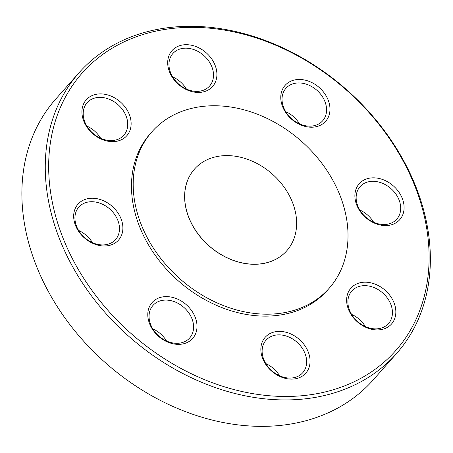 <?xml version="1.0" encoding="UTF-8"?>
<svg xmlns="http://www.w3.org/2000/svg" width="453" height="453" viewBox="0 0 453 453"><rect width="100%" height="100%" fill="white"/><g stroke="black" fill="none" stroke-linecap="round" stroke-linejoin="round"><path stroke-width="0.68" d="M191.925 224.178A61.614 47.831 41.5 0 0 286.8 250.736A61.614 47.831 41.5 0 0 272.349 174.088A61.614 47.831 41.5 0 0 194.507 169.082A61.614 47.831 41.5 0 0 191.925 224.178M286.772 250.769A61.614 47.831 -138.5 0 1 286.749 250.798A61.614 47.831 -138.5 0 1 191.868 224.241A61.614 47.831 -138.5 0 1 194.456 169.145A61.614 47.831 -138.5 0 1 194.479 169.111M380.169 290.939A24.519 19.032 -138.5 0 1 388.532 323.51A24.519 19.032 -138.5 0 1 357.559 321.522A24.519 19.032 -138.5 0 1 351.805 291.019A24.519 19.032 -138.5 0 1 380.169 290.939M382.287 288.017A27.084 21.025 41.5 0 0 346.675 301.528A27.084 21.025 41.5 0 0 384.761 328.618A27.084 21.025 41.5 0 0 382.287 288.017M58.312 225.016A209.36 162.519 -138.5 0 1 277.372 45.929A209.36 162.519 -138.5 0 1 380.973 364.784A209.36 162.519 -138.5 0 1 58.312 225.016M371.749 177.887A27.084 21.025 41.5 0 0 363.13 215.079A27.084 21.025 41.5 0 0 403.589 212.146A27.084 21.025 41.5 0 0 371.749 177.887M168.946 70.26A27.084 21.025 41.5 0 0 210.69 88.341A27.084 21.025 41.5 0 0 197.287 47.095A27.084 21.025 41.5 0 0 168.946 70.26M106.019 245.928A27.084 21.025 41.5 0 0 114.643 208.737A27.084 21.025 41.5 0 0 74.179 211.676A27.084 21.025 41.5 0 0 106.019 245.928M308.821 353.561A27.084 21.025 41.5 0 0 267.077 335.475A27.084 21.025 41.5 0 0 280.481 376.726A27.084 21.025 41.5 0 0 308.821 353.561M152.055 131.636L150.339 133.573A118.222 91.772 41.5 0 0 136.919 219.309A118.222 91.772 41.5 0 0 223.793 308.312A118.222 91.772 41.5 0 0 327.428 290.248L329.144 288.306A118.222 91.772 41.5 0 0 301.409 141.234A118.222 91.772 41.5 0 0 152.055 131.636A118.222 91.772 41.5 0 0 138.635 217.372A118.222 91.772 41.5 0 0 225.509 306.37A118.222 91.772 41.5 0 0 329.144 288.306M194.388 336.126A27.084 21.025 41.5 0 0 170.968 297.043A27.084 21.025 41.5 0 0 151.834 328.289A27.084 21.025 41.5 0 0 194.388 336.126M95.481 135.804A27.084 21.025 41.5 0 0 131.093 122.293A27.084 21.025 41.5 0 0 93.007 95.204A27.084 21.025 41.5 0 0 95.481 135.804M283.385 87.695A27.084 21.025 41.5 0 0 306.8 126.778A27.084 21.025 41.5 0 0 325.934 95.532A27.084 21.025 41.5 0 0 283.385 87.695M365.373 326.573A24.519 19.032 41.5 0 0 356.788 317.36A24.519 19.032 41.5 0 0 351.59 314.382M371.415 181.359A24.519 19.032 -138.5 0 1 396.228 194.586A24.519 19.032 -138.5 0 1 396.777 219.161A24.519 19.032 -138.5 0 1 365.803 217.174A24.519 19.032 -138.5 0 1 360.056 186.67A24.519 19.032 -138.5 0 1 371.415 181.359M373.617 222.225A24.519 19.032 41.5 0 0 359.835 210.033M284.393 90.385A24.519 19.032 -138.5 0 1 285.939 88.301A24.519 19.032 -138.5 0 1 316.913 90.294A24.519 19.032 -138.5 0 1 322.661 120.792A24.519 19.032 -138.5 0 1 292.966 119.875A24.519 19.032 -138.5 0 1 284.393 90.385M299.501 123.856A24.519 19.032 41.5 0 0 285.718 111.659M170.09 71.314A24.519 19.032 -138.5 0 1 172.876 53.533A24.519 19.032 -138.5 0 1 203.85 55.521A24.519 19.032 -138.5 0 1 209.597 86.025A24.519 19.032 -138.5 0 1 188.108 89.768A24.519 19.032 -138.5 0 1 170.09 71.314M186.438 89.088A24.519 19.032 41.5 0 0 172.655 76.891M95.458 135.305A24.519 19.032 -138.5 0 1 87.095 102.735A24.519 19.032 -138.5 0 1 118.069 104.722A24.519 19.032 -138.5 0 1 123.816 135.226A24.519 19.032 -138.5 0 1 95.458 135.305M100.657 138.29A24.519 19.032 41.5 0 0 86.874 126.093M104.213 244.886A24.519 19.032 -138.5 0 1 79.4 231.659A24.519 19.032 -138.5 0 1 78.845 207.083A24.519 19.032 -138.5 0 1 109.819 209.071A24.519 19.032 -138.5 0 1 115.572 239.575A24.519 19.032 -138.5 0 1 104.213 244.886M92.412 242.638A24.519 19.032 41.5 0 0 78.624 230.441M191.228 335.854A24.519 19.032 -138.5 0 1 189.688 337.944A24.519 19.032 -138.5 0 1 158.714 335.95A24.519 19.032 -138.5 0 1 152.961 305.452A24.519 19.032 -138.5 0 1 182.655 306.37A24.519 19.032 -138.5 0 1 191.228 335.854M166.528 341.007A24.519 19.032 41.5 0 0 152.74 328.816M305.532 354.931A24.519 19.032 -138.5 0 1 302.751 372.711A24.519 19.032 -138.5 0 1 271.777 370.718A24.519 19.032 -138.5 0 1 266.024 340.22A24.519 19.032 -138.5 0 1 287.519 336.477A24.519 19.032 -138.5 0 1 305.532 354.931M279.592 375.775A24.519 19.032 41.5 0 0 265.809 363.583M55.028 226.387A211.93 164.513 41.5 0 0 210.758 385.928A211.93 164.513 41.5 0 0 396.539 353.55A211.93 164.513 41.5 0 0 346.822 89.909A211.93 164.513 41.5 0 0 79.088 72.695A211.93 164.513 41.5 0 0 55.028 226.387M396.539 353.55L373.159 379.976A211.93 164.513 -138.5 0 1 187.383 412.355A211.93 164.513 -138.5 0 1 31.648 252.814A211.93 164.513 -138.5 0 1 55.708 99.116L79.088 72.695"/></g></svg>
